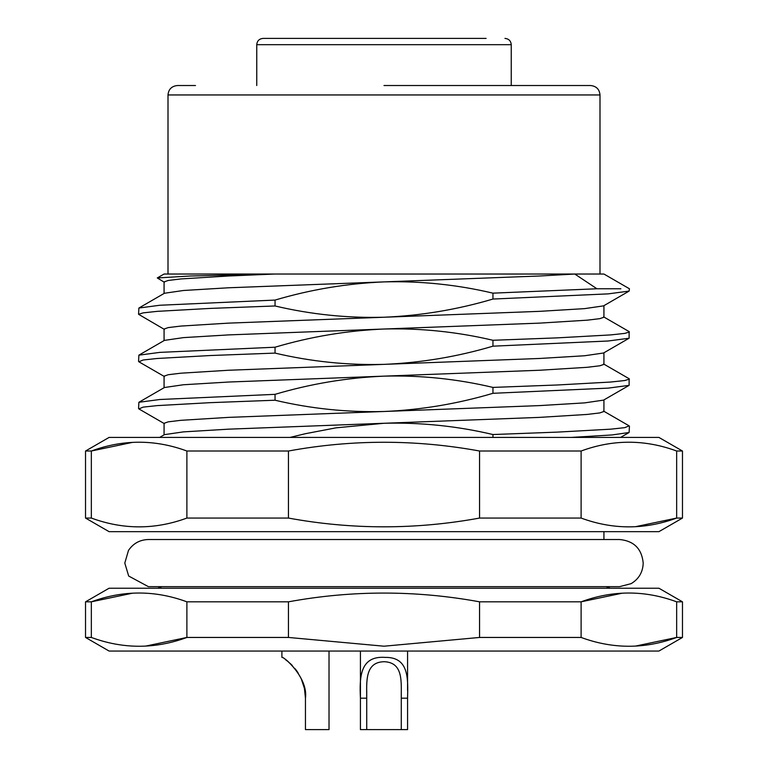 <?xml version="1.0" encoding="UTF-8"?>
<svg xmlns="http://www.w3.org/2000/svg" width="768" height="768" viewBox="0 0 768 768"><rect width="100%" height="100%" fill="white"/><g stroke="black" fill="none" stroke-linecap="round" stroke-linejoin="round"><path stroke-width="1.15" d="M329.021 651.053L329.021 729.6L305.453 729.6L305.453 698.179L304.445 688.512M297.571 672.086L295.67 669.427M292.349 665.578L291.523 664.733M291.043 664.262L292.013 665.222M295.747 669.533L297.072 671.357M302.467 681.677L304.493 688.752M401.28 729.6L407.568 729.6L407.568 698.179L401.28 698.179L401.28 729.6L366.72 729.6L366.72 698.179C366.758 682.272 364.493 661.834 384.461 661.718C403.69 662.678 401.098 682.474 401.28 698.179L401.28 692.026M305.453 698.179C308.045 678.298 285.043 657.034 281.923 657.389C282.662 655.584 308.39 677.299 305.453 698.179L304.435 688.416L301.306 678.864M285.446 659.635L287.568 661.229M290.189 663.456L292.224 665.443M295.142 668.755L298.272 673.181M407.568 698.179C408.115 678.298 408.835 657.034 385.219 657.389C359.942 655.584 359.424 677.299 360.432 698.179L360.432 729.6L366.72 729.6M407.568 690.48L407.568 651.053L407.568 690.48M85.526 637.45L109.094 651.053L658.906 651.053L682.474 637.45L676.656 637.45C644.822 649.181 612.97 649.181 581.107 637.45L479.558 637.45L384 646.205L288.442 637.45L186.893 637.45C155.059 649.181 123.206 649.181 91.344 637.45L85.526 637.45L85.526 601.824L91.344 601.824C123.178 590.093 155.03 590.093 186.893 601.824L288.442 601.824C352.109 590.15 415.814 590.15 479.558 601.824L581.107 601.824C612.941 590.093 644.794 590.093 676.656 601.824L682.474 601.824L682.474 637.45M635.539 526.685L676.656 518.064C644.822 529.786 612.97 529.786 581.107 518.064L479.558 518.064C415.776 529.738 352.07 529.738 288.442 518.064L186.893 518.064C155.059 529.786 123.206 529.786 91.344 518.064L85.526 518.064L85.526 451.018L91.344 451.018C123.178 439.286 155.03 439.286 186.893 451.018L288.442 451.018C352.07 439.344 415.776 439.344 479.558 451.018L581.107 451.018C612.941 439.286 644.794 439.286 676.656 451.018L682.474 451.018L682.474 518.064L676.656 518.064L676.656 451.018M581.107 451.018L581.107 518.064M479.558 451.018L479.558 518.064M288.442 451.018L288.442 518.064M186.893 451.018L186.893 518.064M132.461 442.387L91.344 451.018L91.344 518.064M635.539 646.07L676.656 637.45L676.656 601.824M145.776 646.07L186.893 637.45L186.893 601.824M682.474 518.064L658.906 531.667L109.094 531.667L85.526 518.064M682.474 451.018L658.906 437.414L109.094 437.414L85.526 451.018M581.107 637.45L581.107 601.824L622.224 593.194M479.558 601.824L479.558 637.45M288.442 637.45L288.442 601.824M91.344 637.45L91.344 601.824L132.461 593.194M635.347 531.667L132.653 531.667M85.526 601.824L109.094 588.221L658.906 588.221L682.474 601.824M275.05 305.971L275.05 300.077C310.656 289.536 346.973 283.469 384 281.894C420.749 280.915 457.066 284.678 492.95 293.155L492.95 299.05C457.344 309.6 421.027 315.658 384 317.232C347.251 318.211 310.934 314.448 275.05 305.971L210.451 308.4L157.248 311.347L143.194 312.864L138.566 314.294L138.883 308.035L159.811 305.251L275.05 300.077M164.429 329.434L138.566 314.294M492.95 346.176C457.344 356.726 421.027 362.784 384 364.368C347.251 365.338 310.934 361.584 275.05 353.098L275.05 347.213C310.656 336.662 346.973 330.595 384 329.021C420.749 328.051 457.066 331.805 492.95 340.282L492.95 346.176L608.189 341.002L629.117 338.218L629.117 331.594L603.571 316.829M492.95 340.282L557.549 337.853L610.752 334.906L624.806 333.389L629.434 331.968M164.429 376.56L138.883 361.786L143.194 359.99L157.248 358.474L210.451 355.526L275.05 353.098M138.566 361.421L138.883 355.162L159.811 352.378L275.05 347.213M492.95 393.302C457.344 403.853 421.027 409.91 384 411.494C347.251 412.464 310.934 408.71 275.05 400.224L275.05 394.339C310.656 383.789 346.973 377.722 384 376.147C420.749 375.178 457.066 378.931 492.95 387.408L492.95 393.302L608.189 388.128L629.117 385.354L629.117 378.72L603.571 363.955M492.95 387.408L557.549 384.979L610.752 382.032L624.806 380.525L629.434 379.094M164.429 423.686L138.883 408.912L143.194 407.117L157.248 405.6L210.451 402.653L275.05 400.224M138.566 408.547L138.883 402.288L159.811 399.504L275.05 394.339M290.026 437.414L305.376 433.709L336.125 427.824L384 423.274C420.749 422.304 457.066 426.058 492.95 434.534L492.95 437.414M492.95 434.534L557.549 432.106L610.752 429.168L624.806 427.651L629.117 425.846L603.571 411.082M571.114 437.414L612.192 434.938L629.117 432.48L629.434 426.221M164.074 434.851L164.074 423.274L168.221 421.843L180.816 420.326L228.49 417.379L539.51 405.6L584.611 402.883L603.571 400.118L629.117 385.354M164.074 387.725L164.074 376.147L168.221 374.717L180.816 373.2L228.49 370.253L539.51 358.474L584.611 355.757L603.571 352.992L629.117 338.218M164.074 340.598L164.074 329.021L168.221 327.59L180.816 326.074L228.49 323.126L539.51 311.347L584.611 308.63L603.571 305.866L629.117 291.091L629.434 288.73M138.883 308.035L164.429 293.261L183.389 290.496L228.49 287.779L539.51 276L574.79 274.032L603.926 274.032L629.434 288.768M138.883 355.162L164.429 340.387L183.389 337.622L228.49 334.906L539.51 323.126L587.184 320.179L599.779 318.662L603.926 317.232L603.926 305.654M138.883 402.288L164.429 387.514L183.389 384.758L228.49 382.032L539.51 370.253L587.184 367.306L599.779 365.789L603.926 364.368L603.926 352.781M159.648 437.414L164.429 434.64L183.389 431.885L228.49 429.168L539.51 417.379L587.184 414.432L599.779 412.925L603.926 411.494L603.926 399.917M164.074 293.472L164.074 281.904L168.25 280.454L180.854 278.938L228.49 276L274.608 274.032L190.253 276L157.296 277.958L164.429 282.298M620.88 288.768L596.918 288.768L574.79 274.032L164.074 274.032L157.286 277.949M492.95 299.05L608.189 293.875L629.117 291.091M492.95 293.155L596.918 288.768M384 85.526L590.573 85.526C596.352 86.141 599.491 89.28 600 94.954L168 94.954C168.509 89.28 171.648 86.141 177.427 85.526L195.494 85.526M511.248 85.526L511.248 44.688L256.752 44.688C257.098 40.906 259.19 38.803 263.04 38.4L486.106 38.4M366.72 690.432L366.72 698.179L360.432 698.179L360.432 651.053M281.894 657.37L281.894 651.053M629.117 432.48L620.582 437.414M606.058 586.646L610.214 588.221M161.942 586.646L157.786 588.221M603.926 539.52L603.926 531.667M600 274.032L600 94.954M168 274.032L168 94.954M256.752 44.688L256.752 85.526M511.248 44.688C510.902 40.906 508.81 38.803 504.96 38.4M276.864 539.52L619.632 539.52C633.946 540.912 641.808 548.774 643.2 563.088C642.893 572.112 638.87 578.966 631.152 583.642L619.632 586.646L148.368 586.646L128.678 576.038L124.8 563.088L128.467 550.454C133.229 543.418 139.862 539.77 148.368 539.52L276.864 539.52"/></g></svg>
